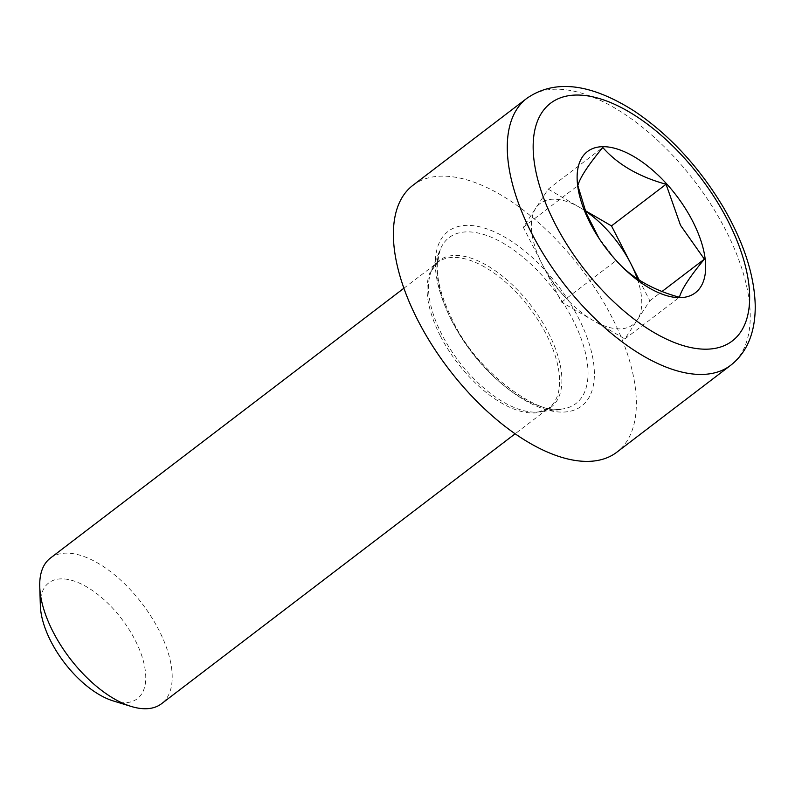 <?xml version="1.0" encoding="UTF-8"?>
<svg xmlns="http://www.w3.org/2000/svg" width="795" height="795" viewBox="0 0 795 795"><rect width="100%" height="100%" fill="white"/><g stroke="black" fill="none" stroke-linecap="round" stroke-linejoin="round"><path stroke-width="0.6" stroke-dasharray="3.98 2.98" d="M637.332 278.896A76.34 37.772 -127.4 0 1 637.361 319.858A76.34 37.772 -127.4 0 1 593.249 320.544A76.34 37.772 -127.4 0 1 564.619 296.674A76.34 37.772 -127.4 0 1 549.285 276.59A76.34 37.772 -127.4 0 1 542.458 264.715A76.34 37.772 -127.4 0 1 535.77 208.211A76.34 37.772 -127.4 0 1 579.873 207.525A76.34 37.772 -127.4 0 1 585.418 211.013M639.269 280.158L649.833 300.798L624.89 338.918L561.618 302.16L523.299 227.271L548.242 189.14L602.789 147.492M548.242 189.14L585.289 210.665M523.299 227.271L577.846 185.623M561.618 302.16L616.175 260.512L598.009 236.791M649.833 300.798L662.046 291.467M624.89 338.918L679.437 297.28M412.953 185.285A167.934 83.097 -127.4 0 1 580.906 268.352A167.934 83.097 -127.4 0 1 616.751 452.266M50.373 558.1A91.604 45.325 -127.4 0 1 158.881 630.097A91.604 45.325 -127.4 0 1 161.534 703.724M40.346 605.621A72.882 36.063 -127.4 0 1 75.555 581.562A72.882 36.063 -127.4 0 1 135.14 640.134A72.882 36.063 -127.4 0 1 113.059 700.872M526.846 98.341A167.934 83.097 -127.4 0 1 694.79 181.409A167.934 83.097 -127.4 0 1 730.645 365.322M451.341 319.759A109.919 54.388 -127.4 0 1 505.222 237.397A109.919 54.388 -127.4 0 1 588.002 399.16A109.919 54.388 -127.4 0 1 451.341 319.759M452.146 321.518A104.433 51.675 -127.4 0 1 440.201 249.55A104.433 51.675 -127.4 0 1 499.28 241.024A104.433 51.675 -127.4 0 1 572.827 319.65A104.433 51.675 -127.4 0 1 561.946 409.037A104.433 51.675 -127.4 0 1 452.146 321.518M440.41 336.017A91.604 45.325 52.6 0 0 548.918 408.004A91.604 45.325 52.6 0 0 529.371 307.695A91.604 45.325 52.6 0 0 437.757 262.39A91.604 45.325 52.6 0 0 440.41 336.017M548.471 332.956A92.22 45.633 -127.4 0 1 538.871 411.89A92.22 45.633 -127.4 0 1 441.901 334.606A92.22 45.633 -127.4 0 1 431.357 271.055A92.22 45.633 -127.4 0 1 483.529 263.533A92.22 45.633 -127.4 0 1 548.471 332.956M549.285 276.59L556.122 287.273L564.619 296.674M403.91 288.217L437.757 262.39L431.357 271.055L440.201 249.55L437.329 263.652C436.495 279.075 441.573 297.916 452.554 320.196C477.566 374.833 542.419 417.017 561.946 409.037L538.871 411.89L548.918 408.004L515.081 433.841"/><path stroke-width="1.19" d="M585.418 211.013A76.34 37.772 -127.4 0 1 630.664 263.344A76.34 37.772 -127.4 0 1 637.332 278.896M599.023 238.351L586.263 213.229L577.846 185.623C579.952 177.673 588.27 164.963 602.789 147.492C617.635 164.426 638.723 176.679 666.061 184.261L680.51 225.293L704.38 259.15C689.921 276.531 681.603 289.241 679.437 297.28C652.248 289.778 631.15 277.525 616.175 260.512M585.289 210.665L611.504 225.899L666.061 184.261M662.046 291.467L704.38 259.15M611.504 225.899L639.269 280.158M590.059 222.968A88.851 43.964 52.6 0 0 598.009 236.791A88.851 43.964 52.6 0 0 615.857 260.174A88.851 43.964 52.6 0 0 691.869 294.955A88.851 43.964 52.6 0 0 692.733 221.378A88.851 43.964 52.6 0 0 602.769 146.678A88.851 43.964 52.6 0 0 590.059 222.968M730.645 365.322L616.751 452.266A167.934 83.097 -127.4 0 1 417.822 320.276A167.934 83.097 -127.4 0 1 412.953 185.285L526.846 98.341C554.791 79.013 590.685 83.316 634.529 111.24C669.291 134.743 698.735 166.493 722.864 206.481C743.822 242.296 754.614 275.597 755.25 306.403C755.21 332.837 747.012 352.483 730.645 365.322A167.934 83.097 -127.4 0 1 531.716 233.333A167.934 83.097 -127.4 0 1 526.846 98.341M515.081 433.841L161.534 703.724A91.604 45.325 -127.4 0 1 131.135 706.427A91.604 45.325 -127.4 0 1 53.026 631.737A91.604 45.325 -127.4 0 1 39.75 586.72A91.604 45.325 -127.4 0 1 50.373 558.1L403.91 288.217M131.135 706.427L113.059 700.872A72.882 36.063 -127.4 0 1 50.92 641.436A72.882 36.063 -127.4 0 1 40.346 605.621L39.75 586.72M554.95 223.514A149.619 74.034 -127.4 0 1 628.288 111.409A149.619 74.034 -127.4 0 1 740.96 331.585A149.619 74.034 -127.4 0 1 554.95 223.514"/></g></svg>

